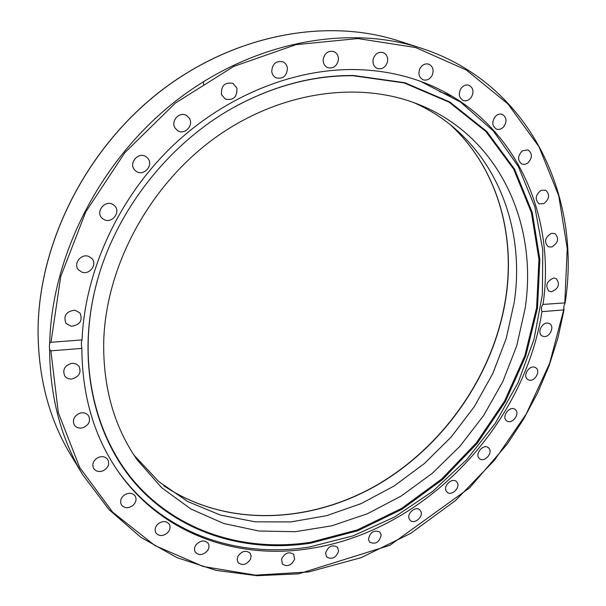 <?xml version="1.0" encoding="UTF-8"?>
<svg xmlns="http://www.w3.org/2000/svg" width="606" height="606" viewBox="0 0 606 606"><rect width="100%" height="100%" fill="white"/><g stroke="black" fill="none" stroke-linecap="round" stroke-linejoin="round"><path stroke-width="0.91" d="M49.374 345.943L49.692 343.125L50.987 342.299L82.052 339.905C84.863 272.405 117.253 200.419 169.725 148.705C222.387 97.18 291.948 68.645 354.927 69.554C378.583 70.001 400.763 74.053 421.473 81.696C512.312 114.898 556.687 211.426 543.029 304.417L565.133 302.886L563.997 305.719L563.701 309.916L541.953 311.651C523.955 426.935 424.238 530.962 310.931 548.4C236.643 560.755 158.787 533.288 115.64 467.734C93.377 434.017 82.113 394.233 81.855 348.382L50.859 350.851L49.594 349.473L49.374 345.943M353.836 75.53L404.785 82.711L449.781 101.967L486.8 131.487L514.532 169.119L532.273 212.562L539.855 259.58L537.507 308.045L525.758 355.987L505.343 401.642L477.195 443.365L442.372 479.687L402.096 509.237L357.752 530.75L310.939 543.12C247.968 552.892 183.148 534.59 139.085 487.739C95.415 440.782 76.379 365.289 95.324 288.251C113.867 211.38 171.513 138.623 242.105 102.982C279.275 84.242 316.514 75.091 353.836 75.53M234.658 106.959L241.809 103.141C278.881 84.454 316.037 75.326 353.268 75.75L404.111 82.916L449.008 102.119L485.959 131.57L513.646 169.104L531.364 212.456L538.946 259.376L536.621 307.727L524.902 355.578L504.54 401.134L476.452 442.774L441.698 479.013L401.505 508.487L357.252 529.947L310.537 542.279C247.695 552.013 183.027 533.719 139.062 486.959C95.498 440.085 76.523 364.767 95.415 287.933L97.49 280.093M420.662 81.401L460.53 102.081L493.367 130.987L518.282 166.423L534.787 206.646L542.764 249.93L542.378 294.667L533.992 339.33L518.13 382.553L495.443 423.064L466.696 459.689L432.722 491.352L394.491 517.054L353.071 535.863L309.689 546.938C235.779 559.171 158.348 531.97 115.163 467.014M323.172 59.509C324.581 53.161 328.096 50.503 333.709 51.54C336.981 53.01 338.542 55.76 338.398 59.789C336.936 66.198 333.368 68.826 327.71 67.667C324.558 66.168 323.043 63.448 323.172 59.509M373.281 58.797C375.22 53.676 378.492 51.593 383.083 52.548C386.863 54.32 388.287 57.578 387.355 62.327C385.371 67.501 382.06 69.561 377.424 68.508C373.75 66.713 372.364 63.478 373.281 58.797M271.746 71.463C272.329 63.842 276.033 60.623 282.843 61.797C285.471 63.024 287.002 65.198 287.433 68.319C286.774 76.023 283.017 79.197 276.162 77.863C273.647 76.621 272.17 74.485 271.746 71.463M221.501 94.566C220.97 85.704 224.788 81.969 232.962 83.37L236.893 88.029C237.34 96.998 233.454 100.679 225.227 99.073L221.501 94.566M203.305 81.712L203.722 85.173M175.081 128.017C170.362 120.973 179.785 110.89 186.678 115.594L189.367 118.321C194.071 125.487 184.398 135.524 177.543 130.57L175.081 128.017M134.986 170.263C127.783 163.506 138.819 150.742 146.432 157.022L147.402 157.886C154.613 164.794 143.266 177.497 135.729 170.945L134.986 170.263M103.368 219.16L102.134 218.183C94.884 211.805 105.421 199.094 113.277 204.737L114.292 205.525C121.791 211.782 111.375 224.788 103.368 219.16M81.818 272.102L78.53 269.882C72.887 264.019 81.068 253.217 88.734 256.421L91.817 258.459C97.687 264.239 89.597 275.268 81.818 272.102M71.228 326.293L65.971 323.354C63.198 315.734 66.168 311.34 74.879 310.181L79.962 312.961C82.931 320.589 80.015 325.036 71.228 326.293M71.766 379C68.705 379.182 66.357 378.144 64.706 375.902C62.297 369.539 64.759 365.327 72.099 363.267L76.053 363.873L79.007 366.229C81.568 372.599 79.151 376.856 71.766 379M82.908 427.753C79.166 428.647 76.288 427.73 74.288 425.003C72.152 419.746 74.083 415.784 80.075 413.133C83.742 412.269 86.582 413.148 88.582 415.769C90.832 421.041 88.946 425.033 82.908 427.753M103.611 470.536C99.376 472.294 96.074 471.635 93.688 468.544C91.771 464.241 93.18 460.598 97.907 457.628C102.081 455.901 105.361 456.53 107.739 459.522C109.747 463.84 108.376 467.514 103.611 470.536M132.411 505.843C127.927 508.548 124.275 508.245 121.48 504.919C119.753 501.42 120.685 498.147 124.268 495.094C128.707 492.42 132.328 492.701 135.13 495.935C136.926 499.45 136.024 502.753 132.411 505.843M167.642 532.689C163.135 536.363 159.249 536.477 155.984 533.038C154.439 530.22 154.954 527.341 157.53 524.402C162.007 520.766 165.877 520.622 169.135 523.985C170.74 526.811 170.248 529.712 167.642 532.689M207.547 550.581C203.237 555.179 199.2 555.755 195.443 552.301C194.071 550.066 194.246 547.597 195.98 544.915C200.26 540.34 204.283 539.741 208.032 543.112C209.456 545.37 209.297 547.862 207.547 550.581M250.399 559.414C246.49 564.868 242.392 565.921 238.113 562.565L237.143 559.702L237.87 556.406C241.756 550.975 245.839 549.907 250.111 553.195L251.126 556.081L250.399 559.414M294.584 559.421C291.251 565.625 287.168 567.148 282.351 563.981L281.563 559.027C284.873 552.839 288.933 551.293 293.758 554.399L294.584 559.421M338.61 551.051C336.019 557.899 332.027 559.876 326.642 556.982L325.543 553.164C328.104 546.339 332.08 544.339 337.474 547.173L338.61 551.051M381.159 534.954C379.447 542.302 375.606 544.703 369.637 542.173L368.44 539.401C370.115 532.076 373.94 529.644 379.917 532.113L381.159 534.954M421.064 511.873C423.094 517.441 413.966 524.508 410.148 520.296L409.035 518.448C406.967 512.903 416.064 505.805 419.897 509.957L421.064 511.873M457.265 482.634C460.568 487.815 451.372 496.45 447.099 492.17L446.258 491.118C442.925 485.982 452.076 477.301 456.363 481.52L457.265 482.634M488.853 448.145C493.451 452.69 484.353 463.022 479.566 458.674L479.149 458.28C474.513 453.796 483.558 443.41 488.368 447.69L488.853 448.145M514.986 409.368L515.062 409.421C520.751 413.11 512.267 424.935 506.851 420.882L506.699 420.776C501.071 417.049 509.623 405.27 514.986 409.368M534.924 367.334L535.696 367.728C541.219 370.917 534.454 382.515 528.599 379.924L527.75 379.485C522.289 376.258 529.106 364.691 534.924 367.334M548.006 323.157L549.597 323.71C554.952 326.467 549.771 337.693 543.711 336.489L542.044 335.898C536.749 333.111 541.969 321.907 548.006 323.157M553.664 278.033L556.172 278.555C560.262 284.1 558.732 288.501 551.596 291.759L548.998 291.213C544.976 285.646 546.529 281.252 553.664 278.033M551.437 233.302L554.952 233.56C559.3 238.438 558.232 242.923 551.755 247.006L548.15 246.725C543.87 241.824 544.968 237.347 551.437 233.302M541.022 190.39L545.62 190.163C550.134 194.405 549.536 198.897 543.84 203.639L539.158 203.843C534.712 199.586 535.333 195.094 541.022 190.39M522.319 150.841L528.023 149.879C532.613 153.523 532.5 157.946 527.682 163.158L524.758 164.415L521.88 164.097C517.365 160.439 517.509 156.022 522.319 150.841M495.481 116.307C497.647 114.239 499.92 113.595 502.306 114.352C506.874 117.435 507.222 121.708 503.359 127.177C501.17 129.267 498.859 129.904 496.443 129.093C491.966 125.995 491.64 121.73 495.481 116.307M461.014 88.423C463.287 85.476 465.931 84.416 468.93 85.241C473.354 87.817 474.134 91.847 471.279 97.324C468.976 100.308 466.302 101.353 463.272 100.467C458.931 97.869 458.181 93.854 461.014 88.423M419.829 68.789C422.049 64.812 425.018 63.266 428.745 64.153C432.911 66.296 434.063 69.985 432.199 75.227C429.949 79.242 426.942 80.765 423.177 79.803C419.11 77.644 417.996 73.97 419.829 68.789M541.953 311.651C541.067 308.499 541.431 306.091 543.029 304.417M413.474 102.482C489.868 135.774 526.637 220.402 514.236 302.212L506.23 338.489L492.776 373.584L474.301 406.641L451.303 436.881L424.359 463.56L394.089 486.004L361.206 503.578L326.482 515.721L290.804 521.933L255.111 521.819L220.455 515.092L187.943 501.647L158.749 481.573L134.04 455.197M525.084 308.628L516.759 345.723L502.828 381.583L483.747 415.337L460.03 446.167L432.283 473.309L401.157 496.056L367.395 513.752L331.815 525.803L295.327 531.697L258.944 531.023L223.743 523.501L190.913 509.025L161.666 487.694L137.229 459.909C114.163 426.919 102.99 387.469 103.709 341.542C105.792 266.852 148.614 186.572 213.479 138.986C278.457 91.445 358.6 80.227 418.791 104.505C499.253 136.441 538.264 224.008 525.084 308.628M82.052 339.905C81.242 341.807 81.174 344.632 81.855 348.382M398.884 40.981C326.437 17.354 233.386 34.428 159.514 91.907C85.779 149.455 38.89 243.044 38.049 329.414C38.026 377 48.95 418.882 70.834 455.068C48.972 418.92 38.057 377.068 38.072 329.497C38.913 243.142 85.825 149.5 159.583 91.93C233.477 34.428 326.513 17.377 398.884 40.981L420.965 48.116C347.586 24.187 252.77 41.534 176.778 100.232C100.937 158.999 51.851 254.702 49.692 343.125M163.915 485.83C226.197 527.72 310.522 523.834 378.106 484.52C445.713 444.766 495.208 372.304 506.222 295.584C515.267 231.962 496.208 166.559 450.129 124.556M50.987 342.299L60.744 276.518L85.794 211.82L124.859 152.644L175.354 103.096L233.742 66.425L295.925 44.677L357.782 38.557L415.595 47.518L466.37 70.038L507.934 103.937L538.939 146.69L558.724 195.708L567.239 248.49L564.807 302.735M49.594 349.473C49.957 397.089 61.039 438.903 82.84 474.922L70.834 455.068M563.701 309.916L549.657 363.305L526.258 413.966L494.511 460.212L455.53 500.518L410.588 533.447L361.123 557.664L308.772 571.928L255.437 575.155L203.305 566.512L154.833 545.506L112.701 512.214L79.666 467.408L58.335 412.747L50.859 350.851M449.955 124.412C496.049 166.362 515.138 231.757 506.093 295.417C495.079 372.152 445.562 444.66 377.917 484.436C310.272 523.766 225.962 527.614 163.741 485.686M565.133 302.886C581.942 196.162 529.667 83.083 420.965 48.116M439.698 91.68L452.296 96.377M564.11 309.469L557.937 337.951L549.028 365.903L537.514 393.059L523.554 419.178L507.29 444.009L469.68 487.8L389.923 545.286L298.614 573.837L257.005 575.7L216.047 570.375L176.891 557.596L140.774 537.272L108.982 509.57L82.84 474.922"/></g></svg>
